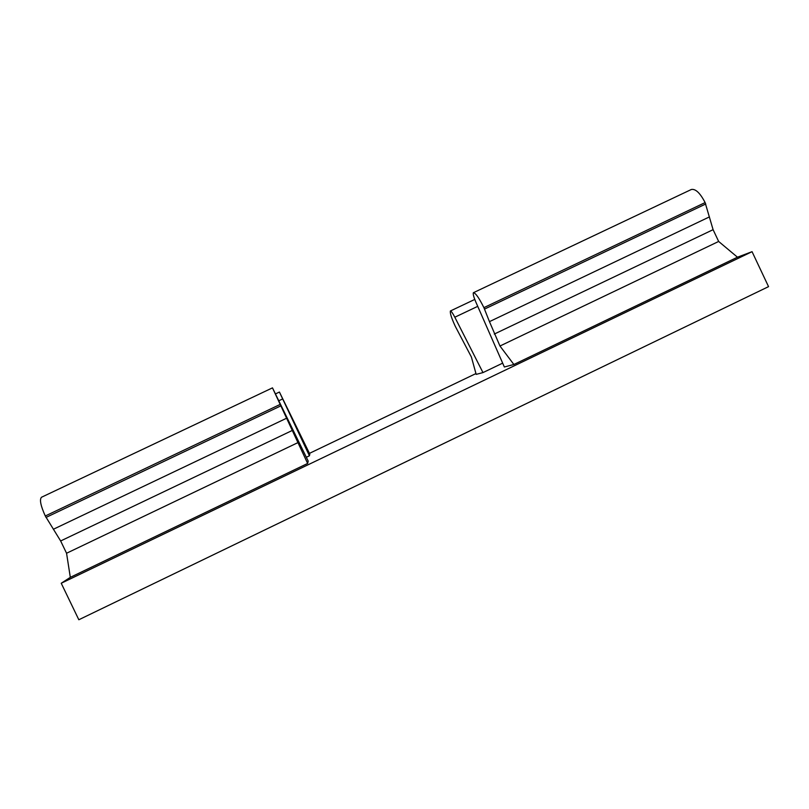 <?xml version="1.0" encoding="UTF-8"?>
<svg xmlns="http://www.w3.org/2000/svg" width="809" height="809" viewBox="0 0 809 809"><rect width="100%" height="100%" fill="white"/><g stroke="black" fill="none" stroke-linecap="round" stroke-linejoin="round"><path stroke-width="1.21" d="M306.338 457.277L309.422 455.791L309.817 454.112L279.429 392.041L275.626 393.841M272.481 387.865L307.642 463.456L308.189 461.09L272.481 387.865L41.512 497.242C39.388 499.436 40.642 505.686 45.284 515.99L60.645 540.968L66.56 553.245L70.312 577.343L61.231 583.249L78.827 619.755L768.55 286.639L752.057 251.68L61.231 583.249M307.642 463.456L70.312 577.343M709.453 216.893L489.455 321.638L483.903 307.653C479.019 297.833 475.51 292.858 473.366 292.727L691.321 189.498C695.528 188.639 700.129 192.997 705.114 202.584L713.093 229.675L718.655 241.456L737.464 257.201L752.057 251.68M737.464 257.201L513.877 364.495L504.351 366.993L475.834 302.02C473.72 297.055 472.891 293.96 473.366 292.727M502.672 363.15L482.973 372.595L476.177 374.375L471.394 357.002L455.305 326.361C451.503 318.109 449.875 312.982 450.411 310.98L474.762 299.431M475.955 373.566L309.432 453.374M718.655 241.456L499.962 346.019L489.455 321.638M513.877 364.495L499.962 346.019M482.973 372.595L454.82 317.219C452.686 313.144 451.22 311.06 450.411 310.98M298.379 442.402L66.56 553.245M309.422 455.791L279.429 392.041M713.093 229.675L494.289 334.066M705.772 203.979L484.571 309.068M477.735 306.348L454.82 317.219M292.585 430.307L60.645 540.968M286.629 418.202L53.354 529.268M705.114 202.584L483.903 307.653M279.924 404.54L45.284 515.99M280.602 405.976L45.982 517.436M282.543 398.999L278.953 400.698"/></g></svg>
